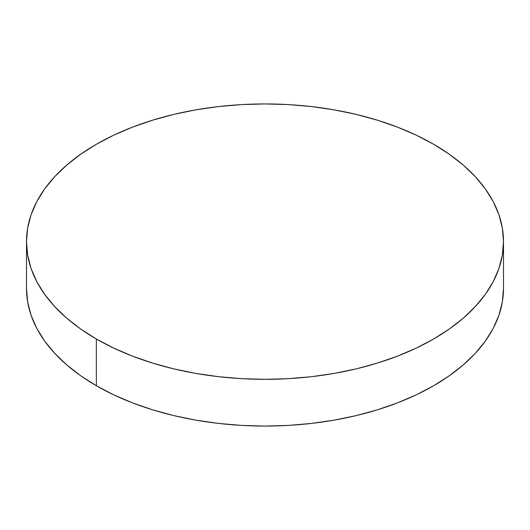 <?xml version="1.0" encoding="UTF-8"?>
<svg xmlns="http://www.w3.org/2000/svg" width="530" height="530" viewBox="0 0 530 530"><rect width="100%" height="100%" fill="white"/><g stroke="black" fill="none" stroke-linecap="round" stroke-linejoin="round"><path stroke-width="0.79" d="M503.5 288.366L502.354 301.868L498.916 315.231L493.231 328.342L485.348 341.062L475.337 353.278L463.306 364.865L449.36 375.724L433.646 385.734L416.302 394.81L397.507 402.86L377.426 409.803L356.273 415.586L334.231 420.138L311.527 423.417L288.38 425.404L265 426.067L241.62 425.404L218.473 423.417L195.769 420.138L173.727 415.586L152.574 409.803L132.493 402.86L113.698 394.81L96.354 385.734L80.639 375.724L66.694 364.865L54.663 353.278L44.653 341.062L36.769 328.342L31.084 315.231L27.646 301.868L26.5 288.366A238.5 137.694 0 0 0 96.354 385.734A238.5 137.694 0 0 0 356.273 415.586A238.5 137.694 0 0 0 503.5 288.366L503.5 241.634A238.5 137.694 180 0 1 356.273 368.847A238.5 137.694 180 0 1 96.354 339.001L96.354 385.734L96.354 339.001A238.5 137.694 180 0 1 26.5 241.634A238.5 137.694 180 0 1 173.727 114.414A238.5 137.694 180 0 1 433.646 144.266A238.5 137.694 180 0 1 503.5 241.634L502.354 228.132L498.916 214.769L493.231 201.658L485.348 188.938L475.337 176.722L463.306 165.135L449.36 154.276L433.646 144.266L416.302 135.19L397.507 127.14L377.426 120.197L356.273 114.414L334.231 109.862L311.527 106.583L288.38 104.595L265 103.933L241.62 104.595L218.473 106.583L195.769 109.862L173.727 114.414L152.574 120.197L132.493 127.14L113.698 135.19L96.354 144.266L80.639 154.276L66.694 165.135L54.663 176.722L44.653 188.938L36.769 201.658L31.084 214.769L27.646 228.132L26.5 241.634L27.646 255.129L31.084 268.498L36.769 281.602L44.653 294.329L54.663 306.539L66.694 318.132L80.639 328.984L96.354 339.001L113.698 348.071L132.493 356.12L152.574 363.07L173.727 368.847L195.769 373.398L218.473 376.684L241.62 378.665L265 379.328L288.38 378.665L311.527 376.684L334.231 373.398L356.273 368.847L377.426 363.07L397.507 356.12L416.302 348.071L433.646 339.001L449.36 328.984L463.306 318.132L475.337 306.539L485.348 294.329L493.231 281.602L498.916 268.498L502.354 255.129L503.5 241.634M26.5 288.366L26.5 241.634"/></g></svg>
